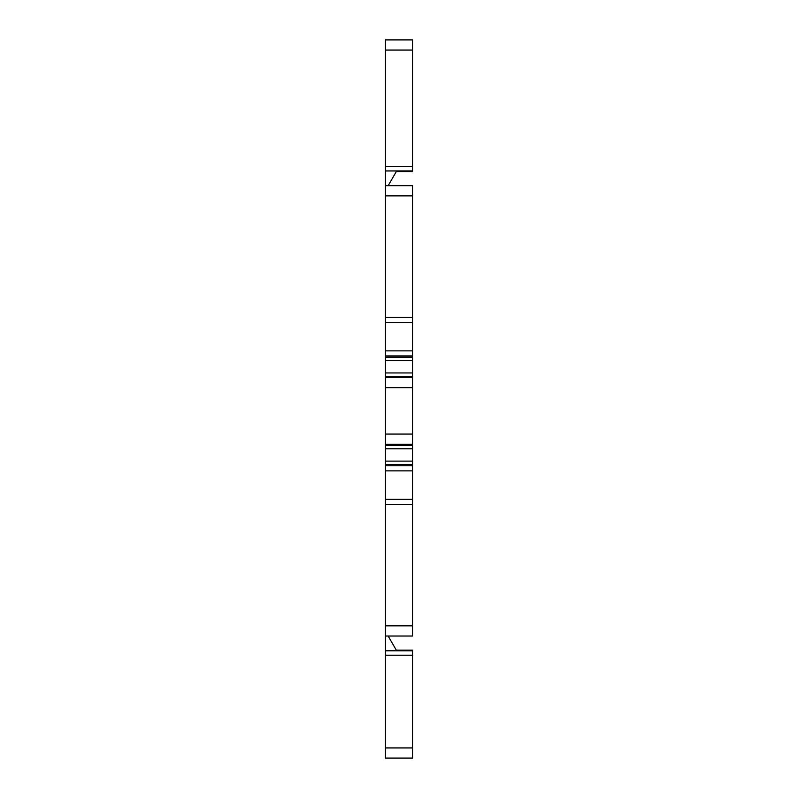 <?xml version="1.0" encoding="UTF-8"?>
<svg xmlns="http://www.w3.org/2000/svg" width="798" height="798" viewBox="0 0 798 798"><rect width="100%" height="100%" fill="white"/><g stroke="black" fill="none" stroke-linecap="round" stroke-linejoin="round"><path stroke-width="1.2" d="M412.566 50.075L412.566 39.9L385.434 39.9L385.434 185.715L412.566 185.715L388.147 185.715L396.287 171.61L412.566 171.61L412.566 50.075L385.434 50.075M412.566 504.406L412.566 499.329L385.434 499.329L385.434 636.026L412.566 636.026L412.566 504.406L385.434 504.406M412.566 499.329L412.566 185.715M412.566 636.026L388.147 636.026L396.287 650.121L412.566 650.121L412.566 650.789L385.434 650.789L385.434 636.026M412.566 470.87L385.434 470.87L385.434 499.329M385.434 470.87L385.434 185.715M412.566 650.789L412.566 758.1L385.434 758.1L385.434 650.789M412.566 170.952L385.434 170.952M412.566 625.851L385.434 625.851M412.566 465.783L385.434 465.783M412.566 464.506L385.434 464.506M412.566 461.114L385.434 461.114M412.566 448.785L385.434 448.785M412.566 445.394L385.434 445.394M412.566 444.247L385.434 444.247M412.566 434.072L385.434 434.072M412.566 387.658L385.434 387.658M412.566 377.494L385.434 377.494M412.566 376.337L385.434 376.337M412.566 372.945L385.434 372.945M412.566 360.626L385.434 360.626M412.566 357.235L385.434 357.235M412.566 355.958L385.434 355.958M412.566 350.871L385.434 350.871M412.566 322.412L385.434 322.412M412.566 317.325L385.434 317.325M412.566 195.879L385.434 195.879M412.566 166.533L385.434 166.533M412.566 747.925L385.434 747.925M412.566 655.208L385.434 655.208"/></g></svg>

